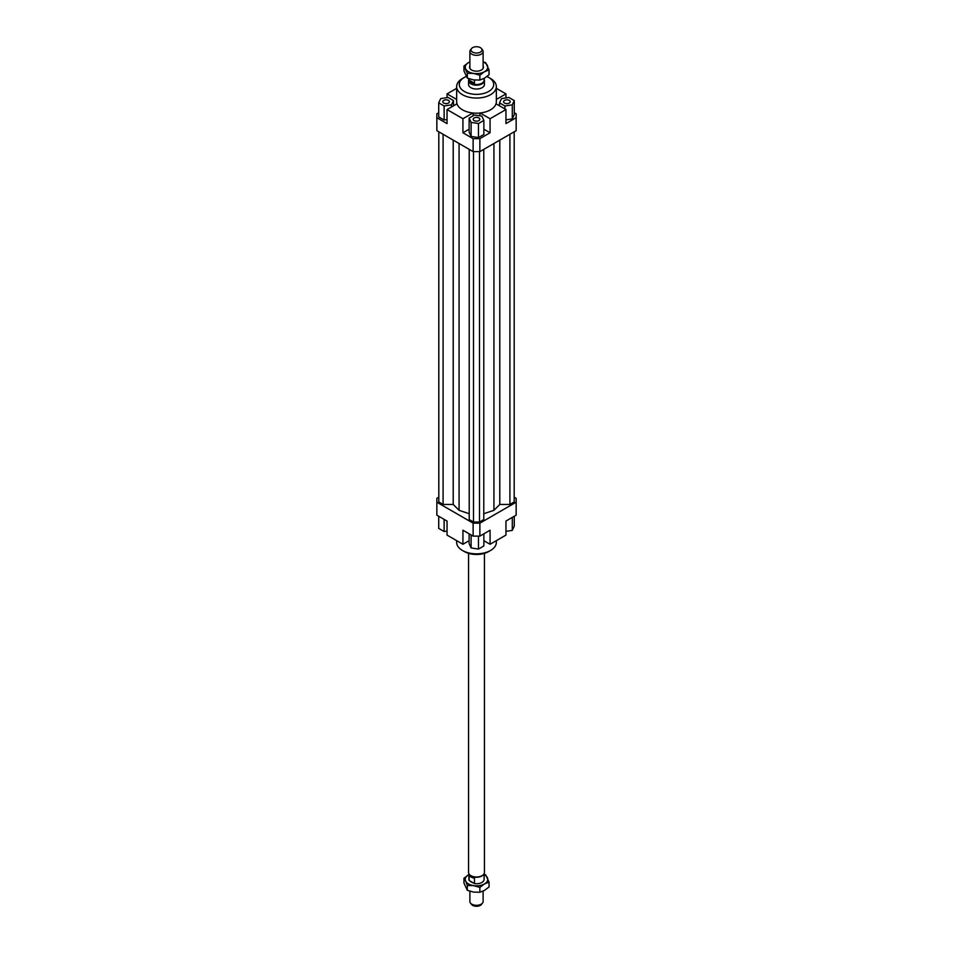 <?xml version="1.0" encoding="UTF-8"?>
<svg xmlns="http://www.w3.org/2000/svg" width="953" height="953" viewBox="0 0 953 953"><rect width="100%" height="100%" fill="white"/><g stroke="black" fill="none" stroke-linecap="round" stroke-linejoin="round"><path stroke-width="1.43" d="M469.889 891.234L469.889 901.502A6.611 3.824 0 0 0 470.46 903.051A6.611 3.824 0 0 0 471.818 904.194A6.611 3.824 0 0 0 481.182 904.194A6.611 3.824 0 0 0 482.54 903.051A6.611 3.824 0 0 0 483.111 901.502L483.111 891.126M483.588 874.473A7.6 4.396 180 0 1 483.445 874.663A7.6 4.396 180 0 1 471.127 875.986A7.6 4.396 180 0 1 469.555 874.663A7.6 4.396 180 0 1 469.412 874.473M469.162 880.524L469.162 875.128A7.6 4.396 0 0 0 471.127 877.058A7.6 4.396 0 0 0 474.475 878.189L474.475 883.586L469.162 880.524A7.6 4.396 180 0 1 468.9 879.357L468.9 873.722M484.434 553.348L484.434 872.412A7.934 4.586 180 0 1 483.743 874.282A7.934 4.586 180 0 1 470.889 875.652A7.934 4.586 180 0 1 469.257 874.282A7.934 4.586 180 0 1 468.566 872.412L468.566 553.348M484.1 79.278A7.934 4.586 180 0 1 484.434 80.588A7.934 4.586 180 0 1 479.538 84.829A7.934 4.586 180 0 1 470.889 83.828A7.934 4.586 180 0 1 468.566 80.588A7.934 4.586 180 0 1 468.9 79.278M484.1 78.432L484.1 80.123A7.6 4.396 180 0 1 479.407 84.186A7.6 4.396 180 0 1 471.127 83.233A7.6 4.396 180 0 1 468.9 80.123L468.9 78.718M481.491 48.591L482.54 49.949A6.611 3.824 180 0 1 483.111 51.498A6.611 3.824 180 0 1 481.182 54.202A6.611 3.824 180 0 1 471.818 54.202A6.611 3.824 180 0 1 469.889 51.498A6.611 3.824 180 0 1 470.46 49.949L471.509 48.591A5.468 3.157 0 0 0 473.403 52.486A5.468 3.157 0 0 0 480.372 52.117A5.468 3.157 0 0 0 481.491 48.591A5.468 3.157 0 0 0 472.628 47.65A5.468 3.157 0 0 0 471.509 48.591M469.162 80.207L474.475 83.28L471.127 82.613L469.162 80.207L469.162 78.801M482.54 903.051L481.491 904.409A5.468 3.157 180 0 1 480.372 905.35A5.468 3.157 180 0 1 471.509 904.409L470.46 903.051M484.1 873.722L484.1 879.357A7.6 4.396 180 0 1 474.475 883.586M474.475 80.028L474.475 83.28M484.434 80.588L484.434 84.448A7.934 4.586 180 0 1 479.538 88.677A7.934 4.586 180 0 1 470.889 87.688A7.934 4.586 180 0 1 468.566 84.448L468.566 80.588M448.434 103.079A3.312 1.906 180 0 1 444.837 103.484A3.312 1.906 180 0 1 442.8 101.721A3.312 1.906 180 0 1 443.764 100.375A3.312 1.906 180 0 1 447.362 99.958A3.312 1.906 180 0 1 449.411 101.721A3.312 1.906 180 0 1 448.434 103.079M478.835 117.922A3.312 1.906 180 0 1 479.812 119.28A3.312 1.906 180 0 1 477.763 121.043A3.312 1.906 180 0 1 474.165 120.626A3.312 1.906 180 0 1 473.188 119.28A3.312 1.906 180 0 1 475.237 117.517A3.312 1.906 180 0 1 478.835 117.922M504.566 100.375A3.312 1.906 180 0 1 508.163 99.958A3.312 1.906 180 0 1 510.2 101.721A3.312 1.906 180 0 1 509.236 103.079A3.312 1.906 180 0 1 505.638 103.484A3.312 1.906 180 0 1 503.589 101.721A3.312 1.906 180 0 1 504.566 100.375M496.346 86.604L496.346 101.721A19.846 11.46 180 0 1 496.013 103.806A19.846 11.46 180 0 1 480.109 112.99A19.846 11.46 180 0 1 472.891 112.99A19.846 11.46 180 0 1 462.467 109.821A19.846 11.46 180 0 1 456.987 103.806A19.846 11.46 180 0 1 456.654 101.721L456.654 86.604A19.846 11.46 0 0 0 462.467 94.704A19.846 11.46 0 0 0 484.088 97.182A19.846 11.46 0 0 0 496.346 86.604A19.846 11.46 0 0 0 490.533 78.503L488.663 77.419A17.202 9.923 180 0 1 488.663 91.464A17.202 9.923 180 0 1 464.337 91.464A17.202 9.923 180 0 1 464.337 77.419A17.202 9.923 180 0 1 466.231 76.478M464.337 77.419L462.467 78.503A19.846 11.46 0 0 0 456.654 86.604M496.346 540.649L496.346 542.388A19.846 11.46 180 0 1 490.533 550.489L488.663 551.561A17.202 9.923 0 0 1 464.337 551.561L462.467 550.489A19.846 11.46 180 0 1 456.654 542.388L456.654 540.649M490.533 550.489A19.846 11.46 180 0 1 462.467 550.489L464.337 551.561M486.935 76.55A17.202 9.923 180 0 1 488.663 77.419L490.533 78.503M469.126 540.696L462.932 544.27L447.04 535.098L447.04 521.053L436.843 515.168L436.843 498.312L438.809 497.18M514.275 112.728L516.157 113.824L516.157 130.668L479.871 151.622L479.871 138.661L473.129 138.661L473.129 151.622L479.871 151.622M516.157 117.707L505.96 123.592L505.96 109.559L490.068 118.732L490.068 132.777L479.871 138.661M505.96 119.864L512.297 118.887L514.275 114.622L514.275 100.589L508.878 97.468L501.504 98.612L499.527 102.864L499.527 105.831M473.129 151.622L436.843 130.668L436.843 113.824L438.725 112.728M447.04 97.623L447.04 93.894L456.654 88.343M473.129 138.661L462.932 132.777L462.932 118.732L447.04 109.559L447.04 123.592L436.843 117.707M490.068 132.777L483.874 129.203M469.126 129.203L462.932 132.777M478.477 137.577L483.874 134.456L483.874 120.412L481.896 116.159L474.523 115.015L469.126 118.136L469.126 132.169L471.104 136.434L478.477 137.577L478.477 123.533L483.874 120.412M456.987 103.806L447.04 109.559M479.871 115.837L479.871 113.014M473.129 113.014L473.129 115.813M480.109 112.99L490.068 118.732M496.346 99.446L505.96 93.894L505.96 97.921M473.129 536.122L479.871 536.122L479.871 523.161L473.129 523.161L473.129 536.122L462.932 530.237L462.932 544.27M479.871 536.122L490.068 530.237L490.068 544.27L505.96 535.098L505.96 521.053L516.157 515.168L516.157 502.207L479.871 523.161M514.191 497.18L516.157 498.312L516.157 502.207M490.068 544.27L483.874 540.696M505.96 531.357L512.297 530.38L514.275 526.116L514.275 516.252M512.297 530.38L512.297 517.396M483.874 533.799L483.874 545.95L478.477 549.071L478.477 536.122M478.477 549.071L471.104 547.927L469.126 543.675L469.126 533.799M471.104 547.927L471.104 534.943M447.04 531.071L444.122 531.524L438.725 528.403L438.725 516.252M444.122 531.524L444.122 519.373M499.527 102.864L504.923 105.986L504.923 108.952M504.923 105.986L512.297 104.842L512.297 118.887M512.297 104.842L514.275 100.589M505.96 109.559L496.013 103.806M469.126 118.136L471.104 122.389L471.104 136.434M471.104 122.389L478.477 123.533M462.932 118.732L472.891 112.99M438.725 102.864L444.122 105.986L451.496 104.842L453.473 100.589L448.077 97.468L440.703 98.612L438.725 102.864L438.725 116.909L444.122 120.018L447.04 119.578M444.122 105.986L444.122 120.018M451.496 104.842L451.496 106.974M453.473 100.589L453.473 105.831M447.04 93.894L456.654 99.446M496.346 88.343L505.96 93.894M443.085 134.278L443.085 504.459L438.809 501.993L438.809 131.8M443.085 504.459L453.211 504.459L453.211 140.115M453.211 504.459L459.072 510.32L459.072 143.498M483.779 513.715L493.928 510.32L499.789 504.459L499.789 140.115M493.928 510.32L493.928 143.498M499.789 504.459L509.915 504.459L509.915 134.278M509.915 504.459L514.191 501.993L514.191 131.8M473.129 523.161L436.843 502.207M469.221 149.371L469.221 519.552L473.51 522.018L479.49 522.018L483.779 519.552L483.779 149.371M459.072 510.32L469.221 513.715M473.51 522.018L473.51 151.622M479.49 522.018L479.49 151.622M463.956 66.043L468.554 62.576A11.245 6.492 0 0 0 465.636 68.842A11.245 6.492 0 0 0 468.554 71.749A11.245 6.492 0 0 0 473.593 73.429L467.315 73.286L463.956 66.043L463.956 70.879L467.315 78.122L473.593 79.909L479.859 80.064L484.446 78.229L489.044 74.763L489.044 69.926L484.446 71.749A11.245 6.492 0 0 0 487.364 65.483A11.245 6.492 0 0 0 484.446 62.576A11.245 6.492 0 0 0 483.111 61.909M483.111 61.766L485.685 62.684L489.044 69.926M483.111 65.936A6.945 4.015 180 0 1 481.98 69.629A6.945 4.015 180 0 1 471.592 69.998A6.945 4.015 180 0 1 471.02 69.629A6.945 4.015 180 0 1 469.889 65.936M468.554 62.576L469.889 61.874A11.245 6.492 0 0 0 468.554 62.576M484.446 71.749L479.859 75.227L473.593 73.429A11.245 6.492 0 0 0 484.446 71.749M479.859 80.064L479.859 75.227M467.315 78.122L467.315 73.286M484.1 874.282L485.685 874.878L489.044 882.121L484.446 883.943L479.859 887.422L473.593 885.623L467.315 885.48L465.636 881.037A11.245 6.492 0 0 0 468.554 883.943A11.245 6.492 0 0 0 473.593 885.623A11.245 6.492 0 0 0 484.446 883.943A11.245 6.492 0 0 0 487.364 877.677A11.245 6.492 0 0 0 484.446 874.771A11.245 6.492 0 0 0 484.1 874.58M463.956 878.237L468.9 874.568A11.245 6.492 0 0 0 468.554 874.771A11.245 6.492 0 0 0 465.636 881.037L463.956 878.237L463.956 883.074L467.315 890.316L473.593 892.103L479.859 892.258L484.446 890.424L489.044 886.957L489.044 882.121M470.329 881.191A6.945 4.015 0 0 0 471.592 882.192L471.592 882.192A6.945 4.015 0 0 0 473.319 882.919M467.315 885.48L467.315 890.316M479.859 887.422L479.859 892.258M469.889 51.498L469.889 68.39M483.111 51.498L483.111 68.39"/></g></svg>

